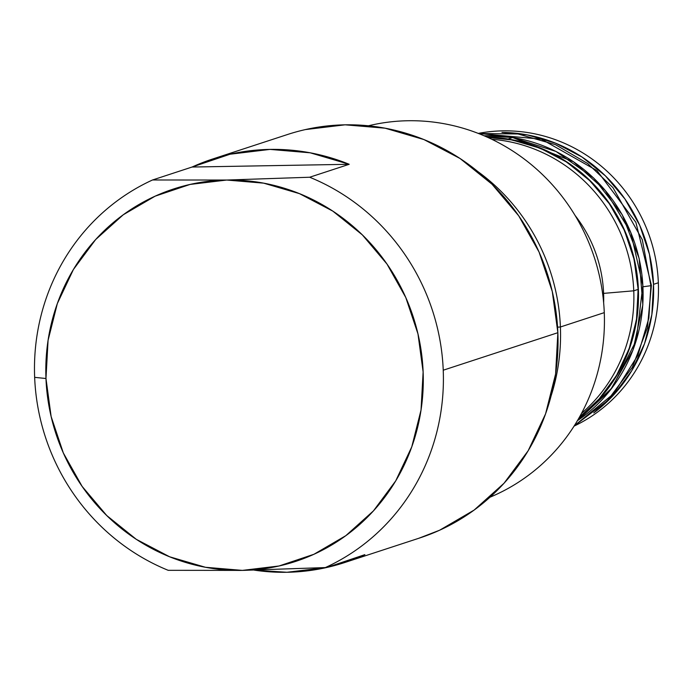 <?xml version="1.0" encoding="UTF-8"?>
<svg xmlns="http://www.w3.org/2000/svg" width="693" height="693" viewBox="0 0 693 693"><rect width="100%" height="100%" fill="white"/><g stroke="black" fill="none" stroke-linecap="round" stroke-linejoin="round"><path stroke-width="1.04" d="M305.396 129.582L345.088 124.818L385.1 128.188L423.908 139.553L460.013 158.472L492.03 184.225L518.719 215.826L539.067 252.053L552.286 291.51L557.865 332.692L443.234 370.209A212.292 203.612 -108.1 0 0 309.676 177.235A212.292 203.612 71.9 0 1 443.234 370.209A212.292 203.612 71.9 0 1 325.355 567.576L242.385 570.391L279.028 565.99L313.955 554.27L345.833 535.663L373.432 510.897L395.703 480.907L411.772 446.864L421.032 410.065L423.128 371.924L417.974 333.913L405.769 297.488L386.989 264.05L362.352 234.884L332.796 211.105L299.471 193.642L263.652 183.151L226.706 180.041A195.963 187.95 71.9 0 1 423.128 371.924A195.963 187.95 71.9 0 1 242.385 570.391L205.449 567.281L169.629 556.791L136.296 539.327L106.748 515.549L82.112 486.382L63.323 452.945L51.126 416.519L45.972 378.508A195.963 187.95 71.9 0 1 226.706 180.041L152.529 179.981L192.056 167.039A212.292 203.612 71.9 0 1 212.43 159.078A212.292 203.612 71.9 0 1 349.203 164.293L309.676 177.235L226.706 180.041L190.073 184.433L155.145 196.162L123.267 214.761L95.66 239.535L73.397 269.516L57.328 303.569L48.068 340.367L45.972 378.508L34.65 377.347A212.292 203.612 71.9 0 1 152.529 179.981A212.292 203.612 -108.1 0 0 34.65 377.347A212.292 203.612 71.9 0 0 168.208 570.322L242.385 570.391A195.963 187.95 71.9 0 1 45.972 378.508L34.65 377.347A212.292 203.612 -108.1 0 0 168.208 570.322L242.385 570.391L325.355 567.576A212.292 203.612 -108.1 0 0 443.234 370.209L557.865 332.692A212.292 203.612 -108.1 0 0 287.543 134.503L213.357 158.775M560.403 326.992A195.963 187.95 -108.1 0 0 477.824 171.535A195.963 187.95 71.9 0 1 560.403 326.992L604.279 312.63A195.963 187.95 -108.1 0 0 368.442 125.788A195.963 187.95 71.9 0 1 604.279 312.63A195.963 187.95 71.9 0 1 490.012 497.202A195.963 187.95 -108.1 0 0 604.279 312.63L560.403 326.992A195.963 187.95 71.9 0 1 551.178 395.634A195.963 187.95 -108.1 0 0 560.403 326.992L557.579 327.165L560.403 326.992M603.594 293.382A130.639 125.303 -108.1 0 0 575.06 215.419A130.639 125.303 71.9 0 1 603.594 293.382L633.757 290.809A155.137 148.796 -108.1 0 0 491.848 139.31A155.137 148.796 71.9 0 1 633.757 290.809L638.149 289.371A155.137 148.796 -108.1 0 0 487.915 137.474L511.893 139.925L540.254 148.233L566.64 162.058L590.029 180.882L609.537 203.967L624.41 230.44L634.069 259.277L638.149 289.371L636.486 319.568L629.157 348.7L616.432 375.649L598.804 399.393L579.452 417.143A155.137 148.796 -108.1 0 0 638.149 289.371L633.757 290.809A155.137 148.796 71.9 0 1 581.54 413.34A155.137 148.796 -108.1 0 0 633.757 290.809L603.594 293.382A130.639 125.303 71.9 0 1 603.646 302.754A130.639 125.303 -108.1 0 0 603.594 293.382L602.633 293.693L603.594 293.382M658.35 282.761A155.137 148.796 -108.1 0 0 478.265 133.411A155.137 148.796 71.9 0 1 658.35 282.761A155.137 148.796 71.9 0 1 574.073 426.117A155.137 148.796 -108.1 0 0 658.35 282.761L653.516 284.338L658.35 282.761M593.754 412.924L614.18 394.36L631.808 370.625L644.533 343.667L651.862 314.535L653.516 284.338L649.436 254.244L639.778 225.407L624.913 198.943L605.405 175.849L582.007 157.025L555.63 143.2L527.269 134.892L501.931 132.424A155.137 148.796 71.9 0 1 653.516 284.338A155.137 148.796 71.9 0 1 593.754 412.915M344.508 562.595A212.292 203.612 71.9 0 1 254.331 570.148L286.963 572.279L326.862 567.472L364.882 554.643A212.292 203.612 71.9 0 1 344.508 562.595L419.611 538.011A212.292 203.612 -108.1 0 0 557.865 332.692L555.595 374.012L545.564 413.877L528.153 450.762L504.036 483.246L474.133 510.074L439.605 530.232L418.693 538.314M152.529 179.981L192.056 167.039L349.203 164.293L309.676 177.235L226.706 180.041L152.529 179.981M349.203 164.293L192.056 167.039L230.076 154.21L269.975 149.402L310.204 152.806L349.203 164.293M484.138 135.811L512.621 137.509A2.451 0.624 -81 0 1 512.707 137.509A2.451 0.624 -81 0 1 512.777 137.535A2.451 0.624 99 0 0 512.707 137.509A2.451 0.624 99 0 0 512.621 137.509A155.379 149.03 -108.1 0 0 484.138 135.811M508.03 139.016L512.621 137.509L508.03 139.016A155.379 149.03 71.9 0 1 633.497 255.951A155.379 149.03 71.9 0 1 579.149 417.68L601.611 396.595L618.641 372.332L630.682 344.975L637.274 315.592L638.166 285.291L633.315 255.258L622.912 226.628L607.363 200.511L587.257 177.91L563.366 159.693L536.616 146.561L508.03 139.016L487.352 137.214A155.379 149.03 71.9 0 1 508.03 139.016M577.39 420.712A155.379 149.03 -108.1 0 0 639.041 258.385A155.379 149.03 -108.1 0 0 512.621 137.509L573.501 161.79L605.249 190.471L630.838 232.64L642.853 285.369L636.235 340.436L612.162 387.716L577.39 420.712M574.237 425.866L613.877 393.52L637.924 355.214L648.873 318.104L650.874 285.707L643.017 286.763L650.874 285.707L648.873 318.104L637.924 355.214L613.877 393.52L574.237 425.866M478.508 133.506L541.346 139.163L597.002 170.617L635.897 222.34L651.411 285.369L650.874 285.707L651.411 285.369L647.409 327.772L632.354 367.238L607.328 400.805L574.211 425.9M478.542 133.515L518 133.966L555.491 144.664L587.742 163.574L612.95 187.621L642.298 239.691L650.874 285.707L642.298 239.691L612.95 187.621L587.742 163.574L555.491 144.664L518 133.966L478.542 133.515M484.13 135.802L512.699 137.5L556.011 151.455L593.658 178.006L622.236 214.752L639.137 258.368L642.835 304.885L632.995 350.104L610.498 389.925L577.382 420.729"/></g></svg>
